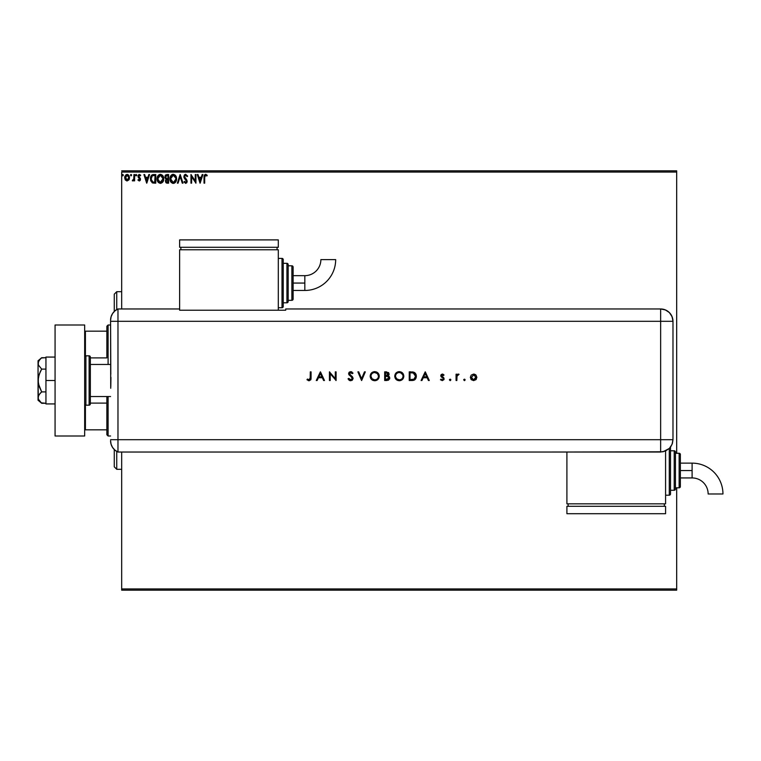<?xml version="1.0" encoding="UTF-8"?>
<svg xmlns="http://www.w3.org/2000/svg" width="761" height="761" viewBox="0 0 761 761"><rect width="100%" height="100%" fill="white"/><g stroke="black" fill="none" stroke-linecap="round" stroke-linejoin="round"><path stroke-width="1.14" d="M121.674 172.062L676.681 172.062L676.681 453.271L676.681 172.062L121.674 172.062L121.674 308.966L121.674 172.062M676.681 487.801L676.681 588.938L121.674 588.938L121.674 452.034L121.674 590.165L676.681 590.165L121.674 590.165L121.674 588.938L676.681 588.938L676.681 590.165L676.681 487.801M128.885 179.91L129.532 177.665L128.932 175.525L127.648 174.497L126.022 174.726L124.69 177.104L125.146 179.663L126.821 180.937L128.885 179.91L129.532 177.665L127.097 174.421L124.661 177.665L125.308 179.91L127.097 180.947L128.885 179.91M133.955 174.535L134.621 174.535L133.955 174.535L133.746 179.244L132.3 180.738L133.194 180.852L133.955 179.91L133.955 180.842L134.621 180.842L134.621 174.535L134.621 180.842L134.621 174.535L133.955 174.535L133.85 178.816L132.3 180.738L133.955 179.91L133.955 180.842L134.621 180.842L133.955 180.842M137.941 180.053L139.225 180.947L140.186 180.395L140.376 178.559L138.616 176.029L139.415 175.192L140.328 175.858L140.595 175.097L139.187 174.431L138.131 175.315L138.16 177.218L139.824 179.33L139.33 180.157L138.331 179.51L137.941 180.053L139.225 180.947L137.941 180.053L139.225 180.947L137.941 180.053L138.331 179.51L138.064 180.214M153.76 174.535L151.182 175.829L150.545 179.929L152.133 182.707L155.758 183.163L155.758 174.535L153.76 174.535C151.449 174.849 150.355 176.248 150.45 178.74L152.4 182.849L155.758 183.163L155.758 174.535L155.758 183.163L154.454 183.163M166.878 174.535L168.6 174.535L165.717 174.916L164.861 177.323L166.202 179.187L165.403 180.766L165.879 182.592L168.6 183.163L168.6 174.535L168.6 183.163L168.6 174.535L166.878 174.535L164.842 176.98L166.202 179.187L165.394 181.023L167.382 183.163L168.6 183.163L167.382 183.163M178.064 183.163L177.342 183.163L180.11 174.535L177.342 183.163L178.064 183.163L180.167 176.619L182.269 183.163L182.992 183.163L180.224 174.535L182.992 183.163L180.224 174.535L177.342 183.163L178.064 183.163L180.167 176.619L182.269 183.163L182.992 183.163L182.269 183.163M195.273 174.535L195.273 180.956L190.963 174.535L190.963 183.163L191.62 183.163L191.62 176.723L195.938 183.163L195.938 174.535L195.273 174.535L195.938 174.535L195.273 174.535L195.273 180.956L190.963 174.535L190.963 183.163L191.62 183.163L191.62 176.723L195.938 183.163L195.938 174.535L195.796 183.163M204.699 176.6L205.289 175.277L206.897 175.972L207.23 175.306L205.603 174.307L204.3 175.154L204.024 183.163L204.68 183.163L204.68 177.418L204.68 183.163L204.68 177.418L205.603 175.192L206.897 175.972L207.23 175.306L205.603 174.307L204.024 177.332L204.024 183.163L204.68 183.163L204.024 183.163M202.188 174.535L202.911 174.535L200.143 183.163L202.911 174.535L202.188 174.535L201.304 177.294L198.878 177.294L197.993 174.535L197.27 174.535L200.038 183.163L202.911 174.535L202.188 174.535L201.304 177.294L198.878 177.294L197.993 174.535L197.27 174.535L200.038 183.163L197.27 174.535L197.993 174.535M185.703 174.307L184.343 175.097L183.877 176.647L186.512 181.108L185.855 182.478L184.504 181.394L183.991 181.927L185.655 183.382L186.826 182.707L187.177 181.032L184.761 177.503L184.638 176.067L185.751 175.192L187.101 176.638L187.644 176.2L185.703 174.307L183.877 176.647L186.531 181.403L185.665 182.497L184.504 181.394L183.991 181.927L185.655 183.382L187.196 181.375L184.543 176.657L185.751 175.192L187.101 176.638L187.644 176.2L185.703 174.307M176.571 178.806C176.6 176.352 175.487 174.849 173.242 174.307C170.987 174.868 169.884 176.39 169.931 178.854C169.884 181.346 171.006 182.849 173.289 183.382C175.525 182.802 176.619 181.27 176.571 178.806L175.762 175.858L173.242 174.307L170.721 175.886L169.931 178.854L171.206 182.45L173.489 183.382L175.801 181.784L176.571 178.816M163.729 178.806C163.758 176.352 162.654 174.849 160.4 174.307C158.155 174.868 157.051 176.39 157.089 178.854C157.051 181.346 158.164 182.849 160.457 183.382C162.683 182.802 163.777 181.27 163.729 178.806L162.93 175.858L160.4 174.307L157.879 175.886L157.089 178.854L157.888 181.841L160.647 183.382L162.959 181.784L163.729 178.816M148.842 174.535L149.565 174.535L146.797 183.163L149.565 174.535L148.842 174.535L147.957 177.294L145.532 177.294L144.638 174.535L143.915 174.535L146.683 183.163L149.565 174.535L148.842 174.535L147.957 177.294L145.532 177.294L144.638 174.535L143.915 174.535L146.683 183.163L143.915 174.535L144.638 174.535M136.723 175.144L135.934 174.488L135.753 175.62L136.695 175.391L136.171 175.858L136.723 175.144L136.171 175.858L135.62 175.144L136.171 175.858L135.62 175.144L136.171 174.421L135.62 175.144L136.171 174.421L136.723 175.144L136.171 175.858L135.62 175.144L136.171 174.421L136.723 175.144L136.105 174.431M131.016 174.431L131.624 175.011L130.664 174.669L130.835 175.791L131.634 175.144L131.082 175.858L131.634 175.144L131.082 175.858L130.521 175.144L131.082 175.858L130.521 175.144L131.082 174.421L130.521 175.144L131.082 174.421L131.634 175.144L131.082 175.858L130.521 175.144L131.139 175.858M123.33 175.144L122.901 174.44L122.255 174.887L122.654 175.839L123.32 175.268L122.778 175.858L123.33 175.144L122.778 175.858L122.226 175.144L122.778 175.858L122.226 175.144L122.778 174.421L122.226 175.144L122.778 174.421L123.33 175.144L122.778 175.858L122.226 175.144L122.778 174.421L123.33 175.144M676.681 170.835L121.674 170.835L676.681 170.835L676.681 172.062L676.681 170.835M204.024 176.847L204.053 176.352M205.356 174.326L206.079 174.393M207.068 175.125L206.897 175.972L205.603 175.192M204.68 177.418L204.719 176.419M204.062 176.181L204.024 177.047M200.095 181.08L199.163 178.188L201.018 178.188L200.095 181.08L199.163 178.188L201.018 178.188L200.095 181.08M191.62 183.163L190.963 183.163L191.106 174.535M187.501 175.867L187.101 176.638M184.562 176.362L184.866 177.694M184.543 176.657L186.787 179.948M187.187 181.204L186.826 182.716M184.124 182.183L184.504 181.394L184.79 181.879M184.952 182.107L184.504 181.394L185.665 182.497L186.531 181.403L186.036 180.176M184.504 181.394L185.665 182.497L186.531 181.403L184.409 178.35M186.512 181.108L186.302 180.547M184.124 177.817L184.771 178.835M184.048 177.636L183.905 177.075M184.6 174.783L185.494 174.326M186.483 181.793L186.036 182.412M186.721 179.843L186.312 179.358M175.116 182.63L174.393 183.125M174.136 183.239L175.334 182.412M173.099 183.382L172.528 183.287M171.206 182.45L170.74 181.85M170.426 176.419L171.292 175.154M171.777 174.754L170.264 176.818M172.186 174.526L172.842 174.336M176.476 177.703L176.562 178.426M175.667 180.376L175.82 179.805M175.078 181.499L173.261 182.497L170.597 178.854L173.261 175.192L175.877 178.188M171.025 180.88L171.339 181.394M171.054 180.928L170.74 180.1M172.947 182.478L172.243 182.221M170.626 178.226L171.862 175.715M171.396 176.191L170.987 176.885M175.525 176.913L175.705 177.399M175.762 177.589L175.896 179.13L173.422 182.497M174.44 182.117L174.935 181.679M166.963 183.144L166.383 182.992M165.888 179.025L165.318 178.54M165.118 175.686L165.489 175.125M166.935 178.597L165.537 177.361M166.117 180.509L167.934 179.51L167.934 182.279L166.117 181.508L166.174 180.319L167.087 179.548M166.621 179.72L166.174 180.319M167.934 178.626L167.934 175.42L167.934 178.626M166.317 178.426L165.613 177.617M165.565 177.475L166.783 175.439M166.688 175.449L167.182 175.42M165.537 176.6L166.174 175.61M167.601 179.51L167.934 182.279L167.249 182.279M158.364 182.45L157.898 181.85M157.888 175.877L158.45 175.154M159.344 174.526L157.879 175.886M162.692 176.913L162.055 175.953M162.825 180.376L163.063 178.816L160.114 182.478L157.755 178.854L160.419 175.192L163.063 178.816L162.978 179.805M162.245 181.499L160.581 182.497M158.183 180.88L158.497 181.394M157.755 178.854L157.793 178.226L157.755 178.854M158.212 180.928L157.898 180.1M160.114 182.478L158.649 181.594L160.019 182.459M157.793 178.226L159.02 175.715M158.554 176.191L158.145 176.885M162.435 176.447L163.035 178.188M161.199 182.336L162.093 181.679M153.418 183.116L152.657 182.954M150.859 181.089L150.659 180.49M152.999 174.592L152.276 174.802M152.6 174.678L153.57 174.535M151.943 174.992L151.391 175.515M151.677 181.08L152.98 182.117L151.135 179.225L152.219 175.867L155.101 175.42L155.101 182.279L152.752 182.041L151.458 180.652M154.179 182.269L153.693 182.24M146.74 181.08L145.808 178.188L147.672 178.188L146.74 181.08L145.808 178.188L147.672 178.188L146.74 181.08M138.683 179.948L138.331 179.51L139.177 180.176L138.331 179.51L139.177 180.176L139.824 179.33L139.177 180.176L139.663 178.759L137.941 176.238M139.177 180.176L139.815 179.177M139.025 174.459L140.709 175.277L139.339 174.421L137.941 176.248M140.157 175.62L140.709 175.277L140.328 175.858L139.234 175.22L138.607 176.21L139.415 175.192L138.759 176.809L140.271 178.321L138.911 176.999M139.225 180.947L140.49 179.292L140.271 178.321L140.49 179.301L140.195 178.198M139.605 180.89L140.405 179.938M136.238 175.858L135.62 175.144L136.171 174.421M132.804 180.947L133.755 180.281M132.3 180.738L133.004 180.167M132.614 180.062L133.746 179.244L133.926 178.007M125.47 180.129L124.671 177.96M124.737 176.828L124.985 176.029M128.038 174.649L126.954 174.431M129.38 178.845L129.037 179.653M127.097 175.192L128.866 177.665L126.992 180.167L125.422 176.828L125.346 178.084L127.097 175.192L128.333 175.877M128.447 176.057L128.837 177.246M126.992 180.167L128.866 177.665L127.515 180.11M126.887 180.157L125.346 178.084M122.844 175.858L122.226 175.144M174.897 175.962L175.277 176.447M170.74 180.091L170.626 179.472M157.898 180.091L157.793 179.472M154.388 175.42L155.101 175.42L154.664 182.279M125.422 176.828L126.307 175.439M128.771 178.502L128.447 179.282M116.737 309.584L116.737 291.701L116.737 309.584M114.274 294.165L114.274 311.458L114.274 294.165L116.737 291.701L121.674 291.701M116.737 451.416L116.737 469.299L116.737 451.416M114.274 466.835L114.274 449.542L114.274 466.835L116.737 469.299L121.674 469.299M106.873 403.111L106.873 434.769L108.1 435.996L108.1 396.538L108.1 435.996L110.573 435.996L108.1 435.996L106.873 434.769L106.873 396.538L106.873 403.111L90.34 403.111L106.873 403.111M106.873 357.889L106.873 331.168L106.873 357.889L90.34 357.889L106.873 357.889M106.873 326.231L106.873 331.168L106.873 326.231L108.1 325.004L106.873 326.231M108.1 364.462L108.1 325.004L108.1 364.462M110.573 325.004L108.1 325.004L110.573 325.004M84.671 429.832L106.873 429.832L85.413 429.832L85.413 405.061L85.413 429.832L84.671 429.832M106.873 331.168L84.671 331.168L85.413 331.168L85.413 355.939L85.413 331.168L106.873 331.168M110.573 364.462L90.34 364.462L110.573 364.462M90.34 396.538L110.573 396.538L90.34 396.538M85.907 405.166L85.907 355.834A1.237 1.237 0 0 0 84.671 357.071A1.237 1.237 0 0 1 85.907 355.834L85.907 405.166L89.113 405.166A1.237 1.237 0 0 0 90.34 403.929L90.34 357.071A1.237 1.237 0 0 0 89.113 355.834L89.113 405.166L89.113 355.834L85.907 355.834L89.113 355.834A1.237 1.237 0 0 1 90.34 357.071L90.34 403.929A1.237 1.237 0 0 1 89.113 405.166L85.907 405.166A1.237 1.237 0 0 1 84.671 403.929A1.237 1.237 0 0 0 85.907 405.166M84.671 325.004L84.671 435.996L55.068 435.996L84.671 435.996L84.671 325.004L55.068 325.004L55.068 435.996L55.068 325.004L84.671 325.004M45.945 403.929L55.068 403.929L45.945 403.929L45.945 380.5L55.068 380.5L45.945 380.5L45.945 357.071L55.068 357.071L45.945 357.071L45.945 403.929M41.161 402.826L45.945 403.282L41.684 403.282L38.326 399.106L38.05 380.5L38.05 400.229L38.326 396.081L40.247 393.228L41.684 391.896L45.945 391.896L41.684 391.896L38.326 383.534L38.326 377.494L40.247 371.777L41.684 369.104L45.945 369.104L41.684 369.104L38.326 364.919L38.326 361.903L40.247 359.049L41.684 357.718L45.945 357.718L41.37 357.984M38.05 397.594L39.096 394.617L41.684 391.896L39.096 386.455L38.05 380.5L38.05 360.771L38.326 364.919L41.684 369.104L39.096 374.564L38.05 380.5L38.05 363.406L39.096 360.438L41.684 357.718L38.05 360.771M38.05 400.229L41.684 403.282L38.326 399.106M110.573 440.733A12.338 12.338 0 0 0 117.974 452.034A12.338 12.338 0 0 1 110.573 440.733L111.087 444.253L112.59 447.487L114.949 450.151L117.974 452.034L117.974 308.966L114.949 310.849L112.59 313.513L111.087 316.747L110.573 320.267A12.338 12.338 0 0 1 117.974 308.966A12.338 12.338 0 0 0 110.573 320.267L110.573 320.571M110.802 374.241L110.573 321.304L117.974 321.304L117.974 308.966L117.974 321.304L110.573 321.304L110.716 388.262M117.974 439.696L117.974 321.304L660.643 321.304L660.643 439.696L110.573 439.696L117.974 439.696L117.974 321.304L117.974 452.034L117.974 439.696L117.974 452.034L660.643 452.024L660.643 439.696L117.974 439.696M110.935 377.342L110.802 386.75M463.706 379.891L464.695 380.557L464.933 379.378L463.753 379.615L464.419 379.168L463.706 379.891L464.419 379.168L465.142 379.891L464.419 379.168L465.142 379.891L464.419 380.614L465.142 379.891L464.419 380.614L463.706 379.891L464.419 379.168L465.142 379.891L464.419 380.614L463.706 379.891L464.419 380.614M449.428 379.891L450.417 380.557L450.655 379.378L449.475 379.615L450.141 379.168L449.428 379.891L450.141 379.168L450.864 379.891L450.141 379.168L450.864 379.891L450.141 380.614L450.864 379.891L450.141 380.614L449.428 379.891L450.141 380.614M421.936 380.5L421.09 380.5L425.19 371.863L421.09 380.5L421.936 380.5L423.249 377.732L427.159 377.732L428.443 380.5L429.28 380.5L425.294 371.863L421.09 380.5L421.936 380.5L423.249 377.732L427.159 377.732L428.443 380.5L429.28 380.5L425.294 371.863L429.28 380.5L428.443 380.5M394.75 376.219L396.081 379.425L399.525 380.719L402.512 379.397L403.825 376.181L402.493 372.938L399.23 371.644L396.034 372.995L394.75 376.219C395.016 378.988 396.529 380.481 399.297 380.719C402.065 380.462 403.577 378.949 403.825 376.181C403.568 373.375 402.036 371.863 399.23 371.644C396.471 371.92 394.978 373.451 394.75 376.219M370.179 376.219L371.511 379.425L374.954 380.719L377.941 379.397L379.254 376.181L377.913 372.938L374.659 371.644L371.463 372.995L370.179 376.219C370.436 378.988 371.958 380.481 374.726 380.719C377.494 380.462 379.007 378.949 379.254 376.181C378.997 373.375 377.466 371.863 374.659 371.644C371.901 371.92 370.407 373.451 370.179 376.219L370.179 376.438M350.659 380.719L352.381 380.053L353.133 378.388L352.448 376.762L349.451 374.079L350.174 372.595L352.314 373.641L353.018 373.109L350.716 371.644L348.947 372.51L348.624 374.012L352.048 377.523L352.324 378.683L350.821 379.834L348.766 378.398L348.034 378.835L349.08 380.177L350.659 380.719L353.133 378.388L349.366 373.622L350.631 372.529L352.314 373.641L353.018 373.109L350.716 371.644L348.595 373.661L352.353 378.369L350.659 379.834L348.766 378.398L348.034 378.835L350.45 380.709M317.118 380.5L316.272 380.5L320.371 371.863L316.272 380.5L317.118 380.5L318.431 377.732L322.341 377.732L323.625 380.5L324.462 380.5L320.476 371.863L316.272 380.5L317.118 380.5L318.431 377.732L322.341 377.732L323.625 380.5L324.462 380.5L320.476 371.863L324.462 380.5L323.625 380.5M306.978 379.729L309.318 380.709L310.888 379.511L311.068 371.863L310.298 371.863L310.174 379.035L309.28 379.825L307.434 379.064L306.978 379.729L309.052 380.719L311.068 377.694L311.068 371.863L310.298 371.863L310.298 377.608L309.099 379.834L307.434 379.064L306.978 379.729L307.691 379.244M330.217 380.5L330.217 373.718L336.086 380.5L336.086 371.863L335.306 371.863L335.306 378.664L329.446 371.863L329.446 380.5L330.217 380.5L329.446 380.5L330.217 380.5L330.217 373.718L336.086 380.5L336.086 371.863L335.306 371.863L335.306 378.664L329.446 371.863L329.446 380.5L329.608 371.863M364.471 371.863L365.309 371.863L361.656 380.5L365.309 371.863L364.471 371.863L361.599 378.674L358.716 371.863L357.889 371.863L361.542 380.5L357.889 371.863L361.542 380.5L365.309 371.863L364.471 371.863L361.599 378.674L358.716 371.863L357.889 371.863L358.716 371.863M387.007 380.5L384.676 380.5L388.51 380.158L389.765 378.046L389.318 376.657L388.1 375.839L389.09 374.279L388.614 372.633L384.676 371.863L384.676 380.5L384.676 371.863L384.676 380.5L387.007 380.5L389.765 378.046L388.1 375.839L389.099 374.003L386.36 371.863L384.676 371.863L386.607 371.872M411.92 380.5L414.06 380.177L415.668 378.778L416.315 376.724L415.991 374.383L413.727 372.177L409.247 371.863L409.247 380.5L411.92 380.5C414.697 380.471 416.172 379.073 416.334 376.295L413.727 372.177L409.247 371.863L409.247 380.5L409.247 371.863L410.997 371.863M440.457 379.758L440.971 379.168L440.457 379.758L442.265 380.614L443.901 379.663L443.815 377.808L441.57 375.706L442.227 374.869L443.473 375.515L444.005 374.973L442.388 374.079L441.237 374.564L440.809 375.991L443.121 378.217L443.244 379.225L442.227 379.834L440.971 379.168L440.457 379.758L442.265 380.614L444.11 378.788L441.57 375.706L442.388 374.859L443.473 375.515L444.005 374.973L442.388 374.079L444.005 374.973L443.473 375.515L442.997 375.068M456.838 380.5L456.067 380.5L456.838 380.5L457.047 375.972L459.054 374.298L457.903 374.165L456.838 375.116L456.838 374.193L456.067 374.193L456.067 380.5L456.067 374.193L456.067 380.5L456.838 380.5L456.981 376.21L459.054 374.298L456.838 375.116L456.838 374.193L456.067 374.193L456.838 374.193M471.211 375.125L470.346 377.361L471.297 379.682L473.618 380.614L475.929 379.672L476.871 377.361L476.015 375.116L473.618 374.079L471.211 375.125L470.346 377.361L473.618 380.614L476.871 377.361L476.015 375.116L473.618 374.079L471.211 375.125M660.643 308.966L660.643 321.304L672.981 321.304C672.248 313.808 668.139 309.698 660.643 308.966A12.338 12.338 0 0 1 672.981 321.304L672.039 316.576L669.366 312.581L665.361 309.908L660.643 308.966L285.708 308.966L285.708 310.222L179.634 310.222L179.634 308.966L117.974 308.966L117.974 321.304L660.643 321.304L660.643 308.966L285.708 308.966L285.708 310.222L179.634 310.222L179.634 308.966L117.974 308.966M672.981 321.304L672.981 437.233L672.981 321.304L660.643 321.304L660.643 439.696L672.971 439.696L672.981 437.233L672.971 439.696L660.643 439.696L660.643 452.024L665.361 451.083L669.357 448.419L670.888 446.545L672.439 443.283L672.971 439.696L672.03 444.414L669.357 448.419L663.05 451.787L566.907 452.024L566.907 503.839L665.58 503.839L665.58 450.997L665.58 503.839L566.907 503.839L566.907 452.034L117.974 452.034M310.298 371.863L311.068 371.863L311.068 377.703M311.059 378.246L311.002 378.997M310.954 379.273L310.65 379.977M308.747 380.7L308.224 380.567M308.243 379.577L309.28 379.825M308.538 379.71L309.099 379.834L308.538 379.71M310.26 378.531L310.298 377.608M320.41 373.546L321.932 376.847L318.849 376.847L320.41 373.546L321.932 376.847L318.849 376.847L320.41 373.546M335.306 371.863L336.086 371.863L335.905 380.5M349.822 380.586L349.337 380.357M348.034 378.835L348.766 378.398L350.973 379.815M351.82 379.454L352.21 378.968M352.267 378.854L351.877 377.323M352.353 378.369L352.048 377.523M351.163 376.657L348.966 374.831M348.947 372.51L349.556 371.958M351.42 371.758L351.972 372.015M353.018 373.109L352.124 373.394M350.897 372.548L350.165 372.595M350.631 372.529L349.394 373.898M349.394 373.394L350.869 375.439M349.366 373.622L349.822 374.631M352.372 380.062L351.896 380.414M352.448 376.762L351.81 376.143M373.775 371.729L374.431 371.653M376.438 371.967L377.913 372.938M377.941 372.966L379.045 374.764M378.921 377.941L377.58 379.729M377.104 380.062L375.611 380.643M372.985 380.405L372.205 379.986M372.196 379.986L371.511 379.416L372.196 379.986M376.467 380.395L377.941 379.397M378.474 376.362L378.474 376.181C378.236 373.927 376.98 372.709 374.697 372.529C376.98 372.709 378.236 373.927 378.474 376.181L378.312 377.285M378.474 376.181C378.255 378.445 376.99 379.672 374.697 379.834L372.062 378.807L370.949 376.219C371.168 373.965 372.424 372.728 374.697 372.529L377.361 373.565L378.474 375.991M373.575 379.682L374.697 379.834C372.433 379.663 371.187 378.455 370.949 376.219L370.949 376.219M372.957 372.957L373.613 372.69M371.634 374.06L372.319 373.356M389.042 374.545L388.852 375.049M389.756 378.331L389.556 379.045M388.995 378.046L387.577 376.505L385.96 376.4L387.577 376.505L388.995 378.046L385.447 379.615L385.447 376.4L387.378 376.467M388.976 378.255L387.568 379.539M385.97 375.515L385.447 375.515L385.447 372.747L388.319 373.86L385.97 375.515L387.311 375.373L388.319 374.222L387.52 375.287L385.447 375.515L385.447 372.747L386.502 372.747M388.12 376.705L388.976 377.808M386.55 379.615L385.447 379.615L385.447 376.4L385.96 376.4M387.92 379.454L388.919 378.483M397.898 371.844L399.011 371.653M401.009 371.967L403.815 376.41M403.492 377.941L402.15 379.729M401.675 380.062L400.191 380.643M397.546 380.395L396.091 379.425M403.045 376.362L403.045 376.181C402.826 378.445 401.561 379.672 399.268 379.834L399.268 379.834C397.004 379.663 395.758 378.455 395.52 376.219C395.749 373.965 396.995 372.728 399.268 372.529L400.961 372.919L399.268 372.529C401.551 372.709 402.807 373.927 403.045 376.181L402.883 377.285M398.146 379.682L399.268 379.834L396.633 378.807L395.539 376.581M403.045 376.181L402.769 374.754L403.045 376.181M395.596 376.971L395.796 377.627M397.527 372.957L398.184 372.69M396.215 374.06L396.9 373.356M412.386 371.92L412.881 371.977M414.859 372.814L414.326 372.443M415.325 373.27L415.696 373.794M415.991 374.374L416.191 375.002M416.286 375.563L416.334 376.295M416.219 377.399L415.677 378.769M415.135 379.454L414.336 380.043M413.623 380.319L412.367 380.49M411.016 379.615L410.017 379.615L410.017 372.747L413.28 372.995L415.554 376.286L413.927 379.216L410.017 379.615L410.017 372.747L411.967 372.795M415.525 376.8L415.392 377.456M415.439 377.285L415.154 378.017M425.228 373.546L426.75 376.847L423.668 376.847L425.228 373.546L426.75 376.847L423.668 376.847L425.228 373.546M442.636 374.098L443.13 374.269M442.55 374.869L443.473 375.515L442.065 374.926M442.464 374.859L441.57 375.706L442.388 374.859L441.57 375.706L441.979 376.476M441.627 375.382L442.683 376.923M441.57 375.706L441.78 376.276L441.57 375.706M444.101 378.968L443.977 379.492M442.046 379.825L440.971 379.168L442.598 379.777M443.33 378.921L442.227 379.834L443.34 378.816L443.026 378.112M443.121 378.217L441.865 377.389M441.085 376.705L442.17 377.57L440.8 375.573M442.388 374.079L440.79 375.734M440.914 375.049L441.237 374.564M450.141 379.168L450.864 379.891M457.247 374.593L456.838 375.116M457.494 374.383L458.132 374.098M459.054 374.298L458.379 374.079L459.054 374.298L458.112 374.869M457.047 375.972L456.847 377.751M464.419 379.168L465.142 379.891M474.284 374.146L475.663 374.793M476.329 379.187L475.929 379.672M471.297 379.682L470.897 379.187M476.091 377.608L476.063 376.895L473.608 379.834L471.135 377.123L471.164 377.856L473.608 374.859L476.101 377.37L475.378 379.13L474.093 379.796M476.053 376.866L476.101 377.37M473.875 374.869L475.054 375.325M471.839 379.13L473.608 379.834L471.316 378.341M400.695 372.804L402.769 374.754M412.624 372.861L413.118 372.947M415.049 378.207L414.374 378.94M412.253 379.577L411.634 379.606M304.828 283.063L304.828 290.464A30.849 30.849 0 0 0 335.677 259.615L320.876 259.615A16.048 16.048 0 0 1 304.828 275.663L304.828 283.063L293.109 283.063L293.109 299.102L293.109 267.035A1.237 1.237 0 0 0 291.872 265.798L291.872 300.329A1.237 1.237 0 0 0 293.109 299.102A1.237 1.237 0 0 1 291.872 300.329L291.872 265.798L288.172 265.798L291.872 265.798A1.237 1.237 0 0 1 293.109 267.035L293.109 283.063L304.828 283.063L304.828 275.663A16.048 16.048 0 0 0 320.876 259.615L335.677 259.615A30.849 30.849 0 0 1 304.828 290.464L304.828 283.063M282.008 258.398L282.008 307.729A1.237 1.237 0 0 0 283.235 306.502L283.235 259.634A1.237 1.237 0 0 0 282.008 258.398L278.307 258.398L282.008 258.398A1.237 1.237 0 0 1 283.235 259.634L283.235 306.502A1.237 1.237 0 0 1 282.008 307.729L282.008 258.398M286.935 263.335L286.935 302.802A1.237 1.237 0 0 0 288.172 301.565L288.172 264.562A1.237 1.237 0 0 0 286.935 263.335L283.235 263.335L286.935 263.335A1.237 1.237 0 0 1 288.172 264.562L288.172 301.565A1.237 1.237 0 0 1 286.935 302.802L286.935 263.335M288.172 300.329L291.872 300.329L288.172 300.329M283.235 302.802L286.935 302.802L283.235 302.802M278.307 307.729L282.008 307.729L278.307 307.729M278.307 310.222L278.307 249.77L179.634 249.77L179.634 308.966L179.634 249.77L278.307 249.77L278.307 310.222M180.871 247.296L180.871 249.77L180.871 247.296M277.071 247.296L277.071 249.77L277.071 247.296M179.634 239.896L179.634 247.296L179.634 239.896L278.307 239.896L278.307 247.296L179.634 247.296L278.307 247.296L278.307 239.896L179.634 239.896M692.101 463.135A30.849 30.849 0 0 1 722.95 493.984A30.849 30.849 0 0 0 692.101 463.135L692.101 470.536L692.101 463.135L680.372 463.135M708.149 493.984A16.048 16.048 0 0 0 692.101 477.937L692.101 470.536L680.372 470.536L692.101 470.536L692.101 477.937A16.048 16.048 0 0 1 708.149 493.984L722.95 493.984L708.149 493.984M670.508 493.965A1.237 1.237 0 0 1 669.28 495.202L665.58 495.202L669.28 495.202L669.28 448.495L669.28 495.202A1.237 1.237 0 0 0 670.508 493.965L670.508 447.097L670.508 493.965M674.208 450.797A1.237 1.237 0 0 1 675.445 452.034L675.445 489.038A1.237 1.237 0 0 1 674.208 490.265L670.508 490.265L674.208 490.265L674.208 450.797L670.508 450.797L674.208 450.797L674.208 490.265A1.237 1.237 0 0 0 675.445 489.038L675.445 452.034A1.237 1.237 0 0 0 674.208 450.797M679.145 453.271A1.237 1.237 0 0 1 680.372 454.498L680.372 486.564A1.237 1.237 0 0 1 679.145 487.801L675.445 487.801L679.145 487.801L679.145 453.271L675.445 453.271L679.145 453.271L679.145 487.801A1.237 1.237 0 0 0 680.372 486.564L680.372 454.498A1.237 1.237 0 0 0 679.145 453.271M568.144 503.839L568.144 506.303L568.144 503.839M664.343 506.303L664.343 503.839L664.343 506.303M566.907 506.303L566.907 513.704L566.907 506.303L665.58 506.303L665.58 513.704L665.58 506.303L566.907 506.303M665.58 513.704L566.907 513.704L665.58 513.704M304.828 290.464L293.109 290.464M304.828 275.663L293.109 275.663M692.101 477.937L680.372 477.937"/></g></svg>
